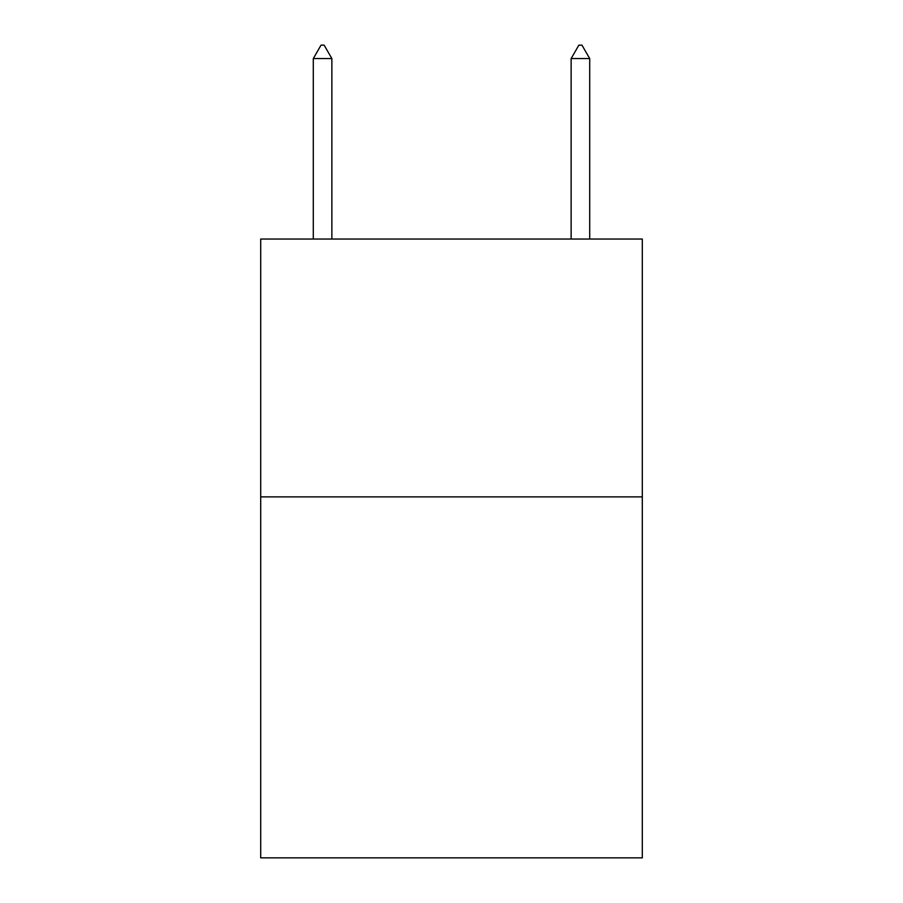 <?xml version="1.0" encoding="UTF-8"?>
<svg xmlns="http://www.w3.org/2000/svg" width="903" height="903" viewBox="0 0 903 903"><rect width="100%" height="100%" fill="white"/><g stroke="black" fill="none" stroke-linecap="round" stroke-linejoin="round"><path stroke-width="1.35" d="M642.304 496.876L642.304 857.85L260.696 857.85L260.696 239.047L642.304 239.047L642.304 496.876L260.696 496.876M331.864 58.56L324.132 45.15L321.039 45.15L313.296 58.56L331.864 58.56L331.864 239.047M313.296 58.56L313.296 239.047M578.868 45.15L581.961 45.15L589.704 58.56L571.136 58.56L578.868 45.15M589.704 239.047L589.704 58.56M571.136 239.047L571.136 58.56"/></g></svg>
